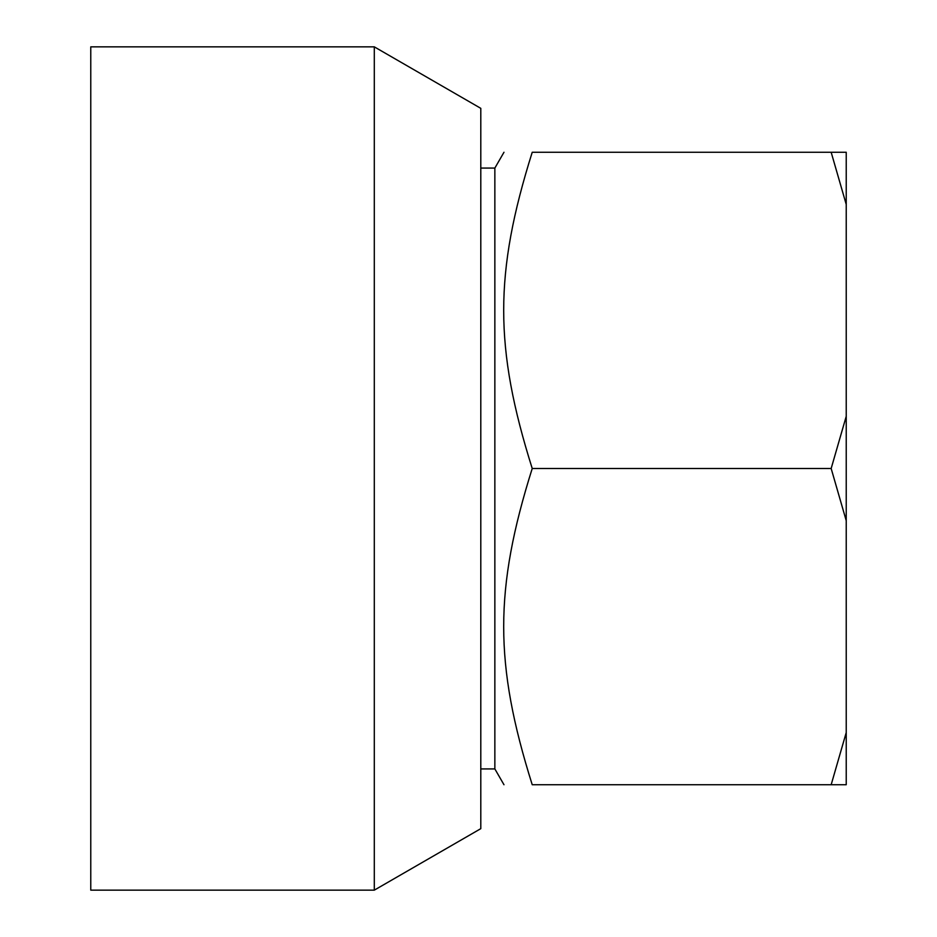 <?xml version="1.0" encoding="UTF-8"?>
<svg xmlns="http://www.w3.org/2000/svg" width="937" height="937" viewBox="0 0 937 937"><rect width="100%" height="100%" fill="white"/><g stroke="black" fill="none" stroke-linecap="round" stroke-linejoin="round"><path stroke-width="1.41" d="M480.798 768.926L494.853 768.926L494.853 168.074L503.977 152.262M532.228 468.5C494.174 347.58 494.174 273.182 532.228 152.262C494.174 152.262 494.174 152.262 532.228 152.262C494.174 152.262 494.174 152.262 532.228 152.262L831.166 152.262L846.228 204.43L846.228 416.333L831.166 468.5L846.228 520.667L846.228 732.57L831.166 784.737L532.228 784.737C494.174 663.818 494.174 589.42 532.228 468.5L831.166 468.5M846.228 520.667L846.228 416.333M532.228 784.737C494.174 784.737 494.174 784.737 532.228 784.737C494.174 784.737 494.174 784.737 532.228 784.737M831.166 784.737L846.228 784.737L846.228 732.57M846.228 204.43L846.228 152.262L831.166 152.262M374.296 46.85L374.296 890.15L90.772 890.15L90.772 46.85L374.296 46.85L480.798 108.341L480.798 828.659L374.296 890.15M480.798 168.074L494.853 168.074M494.853 768.926L503.977 784.737"/></g></svg>
